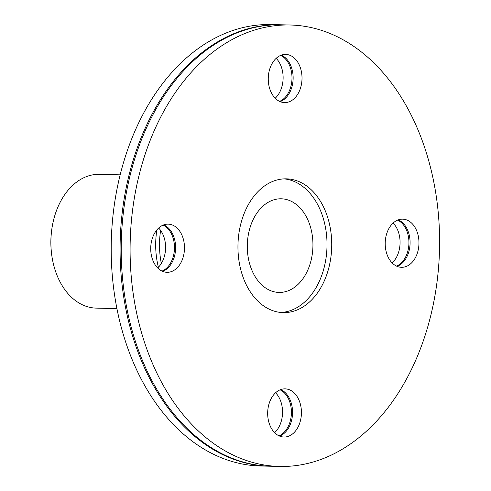 <?xml version="1.0" encoding="UTF-8"?>
<svg xmlns="http://www.w3.org/2000/svg" width="491" height="491" viewBox="0 0 491 491"><rect width="100%" height="100%" fill="white"/><g stroke="black" fill="none" stroke-linecap="round" stroke-linejoin="round"><path stroke-width="0.74" d="M156.875 229.905A66.905 46.884 91.4 0 0 155.684 244.751A66.905 46.884 91.4 0 0 158.39 267.257M161.33 263.452A66.905 46.884 -88.6 0 1 159.501 244.843A66.905 46.884 -88.6 0 1 160.625 230.42M165.258 242.615A66.905 46.884 91.4 0 0 165.228 244.978A66.905 46.884 91.4 0 0 165.406 250.944M116.944 308.618L96.181 308.115A66.905 46.884 -88.6 0 1 51.451 252.687A66.905 46.884 -88.6 0 1 52.058 227.56A66.905 46.884 -88.6 0 1 99.397 174.342L120.16 174.845M52.058 227.56L51.978 228.063A64.229 45.006 91.4 0 0 51.395 252.184L51.451 252.687M292.716 83.292A24.888 17.443 91.4 0 0 292.937 74.098M279.575 101.379A24.084 16.878 91.4 0 0 291.992 78.67A24.084 16.878 91.4 0 0 280.68 55.397M281.257 55.17A24.084 16.878 -88.6 0 1 292.943 74.172A24.084 16.878 -88.6 0 1 292.722 83.218A24.084 16.878 -88.6 0 1 280.14 101.631M175.183 253.012A24.888 17.443 91.4 0 0 175.404 243.818M162.042 271.1A24.084 16.878 91.4 0 0 174.458 248.397A24.084 16.878 91.4 0 0 163.147 225.117M163.724 224.89A24.084 16.878 -88.6 0 1 175.41 243.892A24.084 16.878 -88.6 0 1 175.195 252.939A24.084 16.878 -88.6 0 1 162.607 271.351M292.127 417.731A24.888 17.443 91.4 0 0 292.348 408.537M278.992 435.818A24.084 16.878 91.4 0 0 291.402 413.109A24.084 16.878 91.4 0 0 280.097 389.836M280.674 389.608A24.084 16.878 -88.6 0 1 292.36 408.61A24.084 16.878 -88.6 0 1 292.139 417.657A24.084 16.878 -88.6 0 1 279.557 436.069M302.02 78.149A24.084 16.878 -88.6 0 1 284.559 102.588A24.084 16.878 -88.6 0 1 268.258 78.486A24.084 16.878 -88.6 0 1 285.179 54.427A24.084 16.878 -88.6 0 1 285.713 54.427A24.084 16.878 -88.6 0 1 302.02 78.149M167.646 224.148A24.084 16.878 -88.6 0 1 168.186 224.148A24.084 16.878 -88.6 0 1 184.475 248.636A24.084 16.878 -88.6 0 1 167.026 272.309A24.084 16.878 -88.6 0 1 150.719 248.587A24.084 16.878 -88.6 0 1 167.646 224.148M267.669 413.305A24.084 16.878 -88.6 0 1 285.13 388.866A24.084 16.878 -88.6 0 1 301.431 412.968A24.084 16.878 -88.6 0 1 284.51 437.027A24.084 16.878 -88.6 0 1 283.976 437.027A24.084 16.878 -88.6 0 1 267.669 413.305M409.66 248.01A24.888 17.443 91.4 0 0 410.083 242.628A24.888 17.443 91.4 0 0 409.881 238.81M396.519 266.097A24.084 16.878 91.4 0 0 408.948 242.622A24.084 16.878 91.4 0 0 397.63 220.109M398.207 219.888A24.084 16.878 -88.6 0 1 409.893 238.89A24.084 16.878 -88.6 0 1 410.089 242.652A24.084 16.878 -88.6 0 1 409.672 247.93A24.084 16.878 -88.6 0 1 397.09 266.349M402.043 267.307A24.084 16.878 -88.6 0 1 401.509 267.307A24.084 16.878 -88.6 0 1 385.214 242.818A24.084 16.878 -88.6 0 1 402.663 219.146A24.084 16.878 -88.6 0 1 418.97 242.867A24.084 16.878 -88.6 0 1 402.043 267.307M275.212 98.231A24.084 16.878 91.4 0 0 283.123 77.695A24.084 16.878 91.4 0 0 276.169 58.331M157.679 267.951A24.084 16.878 91.4 0 0 158.636 228.051M274.622 432.669A24.084 16.878 91.4 0 0 275.586 392.769M392.156 262.949A24.084 16.878 91.4 0 0 400.073 242.413A24.084 16.878 91.4 0 0 393.119 223.049M312.945 244.911A46.835 32.817 -88.6 0 1 278.992 292.433A46.835 32.817 -88.6 0 1 247.311 244.825A46.835 32.817 -88.6 0 1 281.245 198.794A46.835 32.817 -88.6 0 1 312.945 244.911M284.086 178.871A66.905 46.884 -88.6 0 1 327.018 244.61A66.905 46.884 -88.6 0 1 280.877 312.472M331.738 244.727A66.905 46.884 -88.6 0 1 283.239 312.614A66.905 46.884 -88.6 0 1 237.975 244.598A66.905 46.884 -88.6 0 1 286.456 178.841A66.905 46.884 -88.6 0 1 331.738 244.727M439.605 242.425A220.784 154.714 -88.6 0 1 279.539 466.45A220.784 154.714 -88.6 0 1 130.176 242.008A220.784 154.714 -88.6 0 1 290.15 25.004A220.784 154.714 -88.6 0 1 439.605 242.425M279.539 466.45L270.664 466.235A220.784 154.714 -88.6 0 1 123.057 283.319A220.784 154.714 -88.6 0 1 125.052 200.402A220.784 154.714 -88.6 0 1 281.275 24.789L290.15 25.004M123.057 283.319L123.045 283.172A219.986 154.149 -88.6 0 1 125.027 200.549L125.052 200.402M270.093 466.223A220.784 154.714 -88.6 0 1 269.516 466.211A220.784 154.714 -88.6 0 1 120.16 241.768A220.784 154.714 -88.6 0 1 280.128 24.765A220.784 154.714 -88.6 0 1 280.705 24.777M269.516 466.211L260.641 465.996A220.784 154.714 -88.6 0 1 111.279 241.554A220.784 154.714 -88.6 0 1 271.253 24.55L280.128 24.765"/></g></svg>
